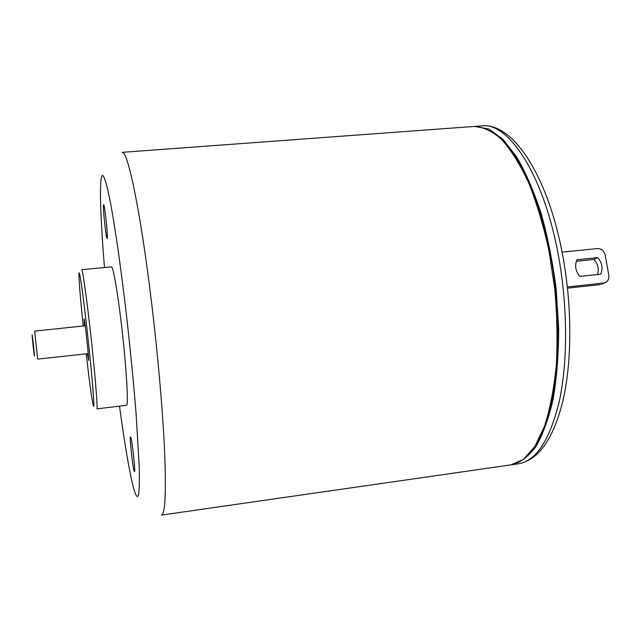 <?xml version="1.0" encoding="UTF-8"?>
<svg xmlns="http://www.w3.org/2000/svg" width="641" height="641" viewBox="0 0 641 641"><rect width="100%" height="100%" fill="white"/><g stroke="black" fill="none" stroke-linecap="round" stroke-linejoin="round"><path stroke-width="0.96" d="M84.388 325.852L84.043 318.841C84.556 317.519 89.067 358.407 88.626 360.45L87.408 353.704M597.749 257.634C602.147 262.778 603.133 268.291 600.705 274.18L579.889 276.391C575.466 271.199 574.488 265.662 576.972 259.773L597.749 257.634L594.007 259.445L576.339 261.264M597.492 274.516C599.143 269.02 597.981 263.996 594.007 259.445M562.085 252.137L597.452 248.564C601.434 248.588 603.998 250.655 605.128 254.773L608.83 275.422C609.238 278.995 607.916 281.439 604.872 282.745L601.899 284.027M567.373 286.952L603.606 283.026M567.501 288.17L599.8 284.66M510.885 464.885L523.401 459.405L534.866 446.448L544.594 426.025C550.034 408.878 553.936 388.71 556.292 365.514C557.622 341.02 557.109 315.492 554.753 288.915L548.808 249.99C543.272 224.951 536.493 202.396 528.456 182.316C519.931 164.192 510.957 149.866 501.542 139.321C492.12 131.109 482.993 126.822 474.164 126.445L122.07 152.342C127.503 149.441 140.547 210.953 151.476 301.911C158.063 356.308 163.038 414.102 164.721 453.988C166.187 494.027 165.09 514.394 161.42 515.1L510.885 464.885M536.285 444.125C553.88 416.289 562.614 354.265 555.507 288.835C548.416 223.405 526.582 164.689 503.433 141.276M474.789 126.413L488.851 129.025L502.856 139.217L516.766 157.069C525.78 172.645 533.929 191.499 541.22 213.645C547.775 237.274 552.75 262.313 556.156 288.762L558.68 328.056C558.64 353.688 556.845 377.164 553.287 398.502C548.824 418.02 543.119 433.941 536.164 446.264C528.697 456.304 520.684 462.449 512.119 464.709L511.494 464.789M96.959 408.862C97.688 406.338 94.996 373.286 90.91 336.108C86.831 298.906 82.625 269.076 81.687 269.701L111.43 266.872C113.249 266.167 118.273 295.741 122.367 332.711C126.477 369.665 128.376 402.612 126.758 405.232L96.959 408.862M83.178 325.981C80.397 298.698 78.979 281.399 78.931 274.076C79.027 266.512 82.793 291.743 87.048 329.594C91.302 367.381 94.459 403.862 93.786 406.402L93.185 405.449C91.663 398.285 89.331 381.083 86.198 353.84M130.452 436.962L130.5 436.93C131.597 435.792 135.78 472.393 134.466 471.632C133.368 472.505 129.33 437.539 130.452 436.962M103.473 205.272L103.65 204.687C104.699 203.694 108.361 239.269 107.127 238.42C106.198 239.293 102.913 209.455 103.473 205.272M481.623 125.9C508.962 121.678 545.162 176.756 559.2 260.078C567.83 309.956 567.565 363.711 559.168 401.899C549.666 440.399 536.044 461.039 518.281 463.82C538.472 460.19 553.375 439.093 563.006 400.521C571.748 362.486 572.141 309.475 563.575 260.19C549.505 178.07 513.497 122.054 481.623 125.9L475.414 126.357M88.226 353.616L37.659 359.112L34.654 331.117L85.205 325.764M33.677 347.061C31.93 331.902 31.665 330.836 32.883 343.88C34.646 359.112 34.91 360.17 33.677 347.061M104.483 267.537C100.116 214.334 98.914 173.511 102.921 175.538C104.163 177.06 105.693 181.451 107.528 188.702L110.621 203.566C115.108 227.723 120.588 265.582 125.716 308.682C130.019 346.004 133.496 381.227 136.148 414.358L139.225 466.744C139.506 479.26 139.337 488.21 138.72 493.578C136.044 508.201 127.503 465.494 119.546 406.354M601.066 284.388L604.872 282.745M512.119 464.709L518.281 463.82"/></g></svg>
